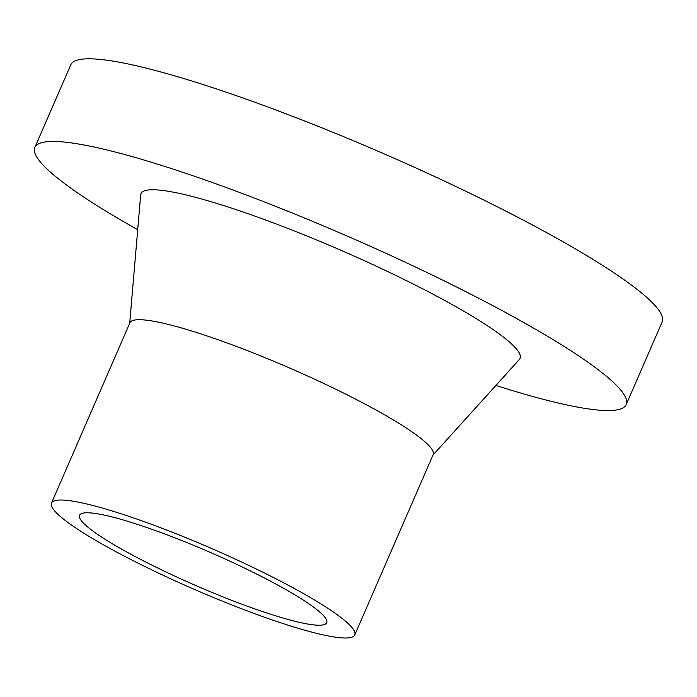 <?xml version="1.0" encoding="UTF-8"?>
<svg xmlns="http://www.w3.org/2000/svg" width="697" height="697" viewBox="0 0 697 697"><rect width="100%" height="100%" fill="white"/><g stroke="black" fill="none" stroke-linecap="round" stroke-linejoin="round"><path stroke-width="1.05" d="M137.701 229.705A322.423 43.266 23.5 0 1 35.904 155.457A322.423 43.266 23.5 0 1 34.85 147.442A322.423 43.266 23.5 0 1 323.966 226.116A322.423 43.266 23.5 0 1 625.157 396.549A322.423 43.266 23.5 0 1 626.22 404.574A322.423 43.266 23.5 0 1 495.907 385.45M34.85 147.442L70.78 64.795A322.423 43.266 23.5 0 1 359.896 143.477A322.423 43.266 23.5 0 1 661.096 313.911A322.423 43.266 23.5 0 1 662.15 321.927L626.22 404.574M51.5 503.086L129.903 322.772A165.346 22.191 23.5 0 1 278.164 363.12A165.346 22.191 23.5 0 1 432.619 450.515A165.346 22.191 23.5 0 1 433.159 454.636L354.764 634.941A165.346 22.191 23.5 0 1 206.495 594.593A165.346 22.191 23.5 0 1 52.04 507.198A165.346 22.191 23.5 0 1 51.5 503.086A165.346 22.191 23.5 0 1 199.76 543.433A165.346 22.191 23.5 0 1 354.215 630.829A165.346 22.191 23.5 0 1 354.764 634.941M129.703 323.225L140.689 194.82A206.687 27.741 23.5 0 1 322.04 242.225A206.687 27.741 23.5 0 1 519.396 353.274A206.687 27.741 23.5 0 1 519.378 359.486L432.968 455.089M326.266 619.398A134.756 18.087 23.5 0 1 326.71 622.743A134.756 18.087 23.5 0 1 205.876 589.862A134.756 18.087 23.5 0 1 79.989 518.629A134.756 18.087 23.5 0 1 79.545 515.275A134.756 18.087 23.5 0 1 200.379 548.164A134.756 18.087 23.5 0 1 326.266 619.398"/></g></svg>
